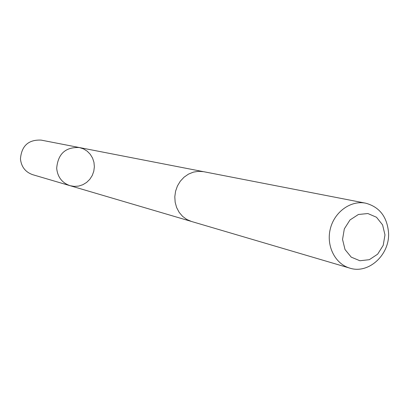 <?xml version="1.0" encoding="UTF-8"?>
<svg xmlns="http://www.w3.org/2000/svg" width="409" height="409" viewBox="0 0 409 409"><rect width="100%" height="100%" fill="white"/><g stroke="black" fill="none" stroke-linecap="round" stroke-linejoin="round"><path stroke-width="0.61" d="M56.682 168.36C57.914 153.902 65.466 146.959 79.341 147.537L83.472 148.876L87.178 151.166L90.261 154.29L92.557 158.073L93.952 162.312L94.367 166.79L93.784 171.269L92.24 175.512L89.806 179.3L86.616 182.424L82.838 184.725L78.666 186.075L74.32 186.402L70.031 185.686C62.081 182.879 57.628 177.102 56.682 168.36C57.914 153.902 65.466 146.959 79.341 147.537L41.14 140.108C28.436 139.561 21.539 145.839 20.45 158.943C21.334 166.872 25.414 172.123 32.705 174.689L70.031 185.686C62.081 182.879 57.628 177.102 56.682 168.36M365.62 203.171L203.656 171.693L198.518 171.31L193.38 172.133L188.477 174.122L184.05 177.194L180.313 181.197L177.44 185.947L175.573 191.223L174.801 196.76L175.164 202.302L176.637 207.578L179.157 212.343L182.588 216.366L186.775 219.459L191.509 221.484L349.777 268.12C368.54 274.362 389.864 254.751 388.55 232.864C387.195 216.857 379.552 206.959 365.62 203.171C350.707 200.134 334.332 211.964 330.288 228.958C326.055 245.906 335.14 263.948 349.777 268.12M384.976 234.899L382.589 224.884L376.495 217.256L367.87 213.534L358.412 214.485L349.997 219.955L344.327 228.866L342.548 239.439L345.022 249.541L351.234 257.143L359.915 260.753L369.337 259.684L377.64 254.178L383.213 245.339L384.976 234.899M202.951 171.57L79.341 147.537M190.824 221.269L70.031 185.686"/></g></svg>
